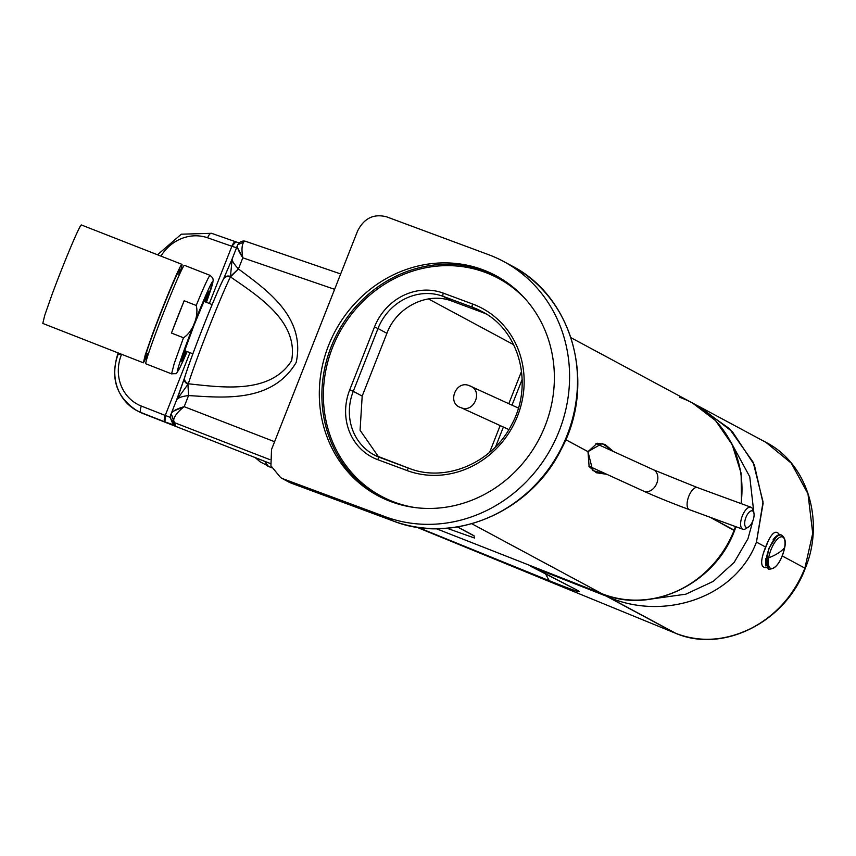 <?xml version="1.0" encoding="UTF-8"?>
<svg xmlns="http://www.w3.org/2000/svg" width="856" height="856" viewBox="0 0 856 856"><rect width="100%" height="100%" fill="white"/><g stroke="black" fill="none" stroke-linecap="round" stroke-linejoin="round"><path stroke-width="1.28" d="M735.989 526.761L734.598 530.495L710.138 517.281L734.052 530.42M436.314 528.698L602.26 593.85A7.051 2.686 111.4 0 1 602.153 593.797L471.795 523.754L602.153 593.797L436.335 528.698L602.153 593.797A105.727 97.68 -61.8 0 0 734.148 530.174L710.32 517.345L734.159 530.153A105.727 97.68 -61.8 0 0 735.497 526.579A105.727 97.68 118.2 0 1 734.159 530.153L734.148 530.174A105.727 97.68 118.2 0 1 602.153 593.797A7.051 2.686 111.4 0 0 602.26 593.85C651.352 614.694 715.06 583.91 734.598 530.495M679.546 397.302A105.727 97.68 118.2 0 1 692.493 402.994A105.727 97.68 118.2 0 1 741.05 503.585A105.727 97.68 -61.8 0 0 692.493 402.994L570.995 337.713M587.986 451.626L565.752 439.663L587.997 451.615L602.292 443.451L613.517 451.54L604.957 444.403L597.178 443.237L587.986 451.647L565.741 439.695L587.986 451.647L592.705 470.554L606.861 474.331L596.322 472.747L589.121 466.595L587.986 451.647M118.192 352.95L117.871 353.763L121.359 354.844L117.871 353.763C110.157 378.331 116.448 397.259 136.767 410.548L142.791 413.459A7.051 2.686 111.4 0 1 142.685 413.405L270.303 463.513L142.685 413.405A47.005 43.421 118.2 0 1 138.351 411.404A47.005 43.421 118.2 0 0 142.685 413.405L164.983 421.933L165.24 415.438L189.968 352.672L165.24 415.438L141.358 406.065L165.24 415.438A5.874 2.236 111.4 0 0 164.983 421.933L141.09 412.56A47.005 43.421 118.2 0 1 136.767 410.548A47.005 43.421 118.2 0 0 141.09 412.56A5.874 2.236 111.4 0 1 141.358 406.065A41.131 37.996 118.2 0 1 121.359 354.844L121.584 354.288L121.359 354.844A41.131 37.996 118.2 0 0 141.358 406.065A5.874 2.236 111.4 0 0 141.09 412.56L142.685 413.405A7.051 2.686 111.4 0 0 142.791 413.459A7.051 2.686 111.4 0 0 142.909 413.491M521.561 371.269L508.796 403.69L521.561 371.269M500.161 425.582L489.643 452.3L500.161 425.582M428.46 298.926L513.686 344.711L428.46 298.926M239.017 242.89L235.796 241.799A5.874 2.226 109.3 0 0 231.88 246.271L236.545 247.748L231.88 246.271L209.346 303.473L231.88 246.271L207.634 237.797A5.874 2.226 -70.7 0 1 211.56 233.314A5.874 2.226 109.3 0 0 207.634 237.797L231.88 246.271L235.914 241.852L211.56 233.314A5.874 2.226 -70.7 0 1 211.678 233.367L235.668 241.756M211.678 233.367A5.874 2.226 109.3 0 0 211.56 233.314L181.301 234.191L157.525 254.788M160.96 256.126A41.131 37.996 118.2 0 1 207.634 237.797A41.131 37.996 118.2 0 0 160.96 256.126M117.871 353.763L118.246 354.02A47.005 43.421 118.2 0 0 136.767 410.548M473.999 535.728A17.623 16.285 118.2 0 1 472.373 534.979L473.999 535.728L474.502 538.017L446.993 528.259L474.502 538.017L473.999 535.728L457.618 526.932L473.999 535.728M472.298 534.947L473.454 535.503M223.47 279.013L223.33 279.281A5.874 5.35 26.5 0 1 230.446 276.884C227.011 275.889 224.572 276.841 223.116 279.762A58.754 2.397 111.4 0 0 203.332 326.436A58.754 2.397 111.4 0 0 184.832 376.961A5.874 5.093 17.3 0 0 184.693 377.346C190.952 356.738 215.295 294.903 223.33 279.281A5.874 5.35 26.5 0 0 223.116 279.762A58.754 2.397 111.4 0 0 203.332 326.436A58.754 2.397 111.4 0 0 184.832 376.961C183.965 379.936 185.131 382.215 188.331 383.798A64.628 2.632 -68.6 0 1 208.682 328.223A64.628 2.632 -68.6 0 1 230.446 276.884L238.439 268.923L230.457 276.36L232.169 258.897L230.457 276.36C227.108 275.471 224.764 276.402 223.416 279.152C224.764 276.402 227.108 275.471 230.457 276.36L230.446 276.884A64.628 2.632 111.4 0 0 208.682 328.223A64.628 2.632 111.4 0 0 188.331 383.798C222.218 387.34 270.111 394.584 291.596 360.708C298.872 321.578 258.159 296.09 230.446 276.884C258.159 296.09 298.872 321.578 291.596 360.708C270.111 394.584 222.218 387.34 188.331 383.798L176.539 400.094C177.652 397.901 181.654 396.392 188.555 395.568L187.946 384.291L188.555 395.568C223.149 397.623 271.898 403.197 296.187 362.452C306.084 316.431 265.756 289.467 238.439 268.923C233.849 263.905 231.751 260.566 232.169 258.897L223.416 279.152M232.094 259.068L232.169 258.897C231.751 260.566 233.849 263.905 238.439 268.923L242.826 257.817C241.456 250.091 241.799 244.816 243.821 241.991L237.786 244.72L243.821 241.991C241.799 244.816 241.456 250.091 242.826 257.817C238.738 251.536 236.973 247.373 237.508 245.34L237.786 244.72L237.508 245.34M170.665 418.413A5.874 5.864 -22.2 0 0 174.153 422.543L269.8 459.608L174.153 422.543L175.33 425.432L172.131 422.222A5.874 5.864 -22.2 0 0 175.33 425.432L164.983 421.933L175.33 425.432L173.618 420.2C174.324 416.102 177.845 411.597 184.179 406.686L274.583 441.707L184.179 406.686L188.555 395.568C223.149 397.623 271.898 403.197 296.187 362.452C306.084 316.431 265.756 289.467 238.439 268.923L242.826 257.817L334.621 289.317L242.826 257.817L237.69 248.069M165.24 415.438L170.515 417.471M177.888 397.098L184.586 377.731C183.762 380.503 184.875 382.685 187.946 384.291C184.875 382.685 183.762 380.503 184.586 377.731L176.539 400.094C177.652 397.901 181.654 396.392 188.555 395.568L184.179 406.686C177.845 411.597 174.324 416.102 173.618 420.2L171.2 413.662C172.473 411.105 176.796 408.783 184.179 406.686L173.447 411.158M172.131 422.222L170.954 419.333L174.153 422.543L171.2 413.662M184.457 378.063L184.693 377.346A5.874 5.093 17.3 0 0 188.331 383.798L187.946 384.291M237.433 245.49L232.169 258.897M171.04 414.133C170.398 414.764 170.376 416.508 170.954 419.354L170.697 418.552M176.539 400.094L171.275 413.427M695.425 404.642L729.344 428.578L753.173 462.251L763.049 501.926L756.447 542.105C735.101 598.761 662.18 621.188 607.493 596.653L606.38 596.183L606.669 595.455L606.294 596.15L532.774 567.282L575.114 589.067C585.065 594.396 576.43 591.592 549.21 580.668L417.856 527.328L549.21 580.668L545.582 573.959L549.21 580.668C576.281 591.56 584.926 594.364 575.114 589.067L575.2 589.11M730.65 441.61L749.76 476.771L753.911 513.086M753.023 520.341L747.962 538.734L734.191 562.338L713.251 581.374L685.838 594.182L653.406 598.718M528.869 565.035L575.114 589.067L531.394 566.661L606.294 596.15L674.87 632.98M695.468 404.663L700.219 407.092L732.447 431.766L754.361 464.904L763.113 503.339L756.447 542.105L765.606 547.016C771.277 532.71 776.018 528.815 779.837 535.342M767.137 567.582C760.395 568.48 759.882 561.622 765.606 547.016L756.447 542.105C734.994 598.804 662.341 621.167 607.493 596.653L675.662 633.29C699.801 642.61 724.775 641.069 750.584 628.668C775.803 615.603 793.897 595.412 804.886 568.127L782.234 555.961L804.886 568.127L812.74 533.363L807.968 493.741L791.276 463.15L765.927 442.349M700.219 407.092L765.992 442.381L791.297 463.171L807.989 493.826L812.74 533.32L804.886 568.127C793.908 595.423 775.803 615.603 750.584 628.668C724.775 641.069 699.801 642.61 675.662 633.29L607.493 596.653L675.887 633.387M255.131 457.564L260.288 461.919L270.978 467.472L267.703 466.071L264.75 461.341L268.249 466.295L271.01 467.483M416.54 527.125L674.763 632.937M765.745 558.54L765.938 566.073L768.667 548.675L777.291 535.524M776.959 535.696L773.054 539.89M763.531 552.88L768.335 540.821M528.88 565.035L531.394 566.661M385.221 516.714L283.304 478.9L280.779 477.755L270.924 465.803L271.523 449.496L357.551 231.099C363.982 218.28 373.644 213.519 386.538 216.814L488.466 254.628A141.005 130.273 118.2 0 1 503.585 261.465A141.005 130.273 118.2 0 1 555.619 439.299A141.005 130.273 118.2 0 1 385.221 516.714L393.15 520.962L291.222 483.148L283.304 478.9M328.554 345.492A124.848 115.346 118.2 0 1 495.934 275.696A124.848 115.346 118.2 0 1 545.133 425.849A124.848 115.346 118.2 0 1 377.753 495.645A124.848 115.346 118.2 0 1 328.554 345.492M409.082 468.328A2.943 1.113 110.4 0 0 409.029 468.307C445.195 482.698 491.74 463.353 511.107 425.635C534.069 385.264 519.892 330.534 481.821 311.466A86.659 80.057 118.2 0 0 473.036 307.454A86.659 80.057 118.2 0 0 472.523 307.261L481.436 312.055L452.139 301.184C427.893 291.415 396.628 306.812 386.912 333.305L362.184 396.093L360.076 430.268L378.684 457.04M481.436 312.055A86.659 80.057 118.2 0 1 486.187 314.002M781.164 534.957A18.211 6.912 110.4 0 0 780.833 534.807A18.211 6.912 110.4 0 0 773.717 538.927M765.564 559.621L768.164 568.962L768.827 569.208C775.953 569.101 781.25 561.846 784.706 547.455C786.097 541.677 785.027 537.547 781.507 535.054A18.211 6.912 110.4 0 0 766.537 557.641L768.838 569.208M210.127 275.386L184.436 265.328A52.879 2.151 111.4 0 0 181.633 269.908A52.879 2.151 111.4 0 0 158.884 324.809A52.879 2.151 111.4 0 0 145.873 363.8L171.585 373.869C178.294 373.13 174.817 375.624 180.049 367.374L187.111 351.549A48.171 1.958 111.4 0 1 180.209 367.01A48.171 1.958 111.4 0 1 185.913 345.257A48.171 1.958 111.4 0 1 210.234 285.658A48.171 1.958 111.4 0 1 206.392 302.318L213.208 280.383L212.78 277.954L210.127 275.386A52.879 2.151 111.4 0 0 207.323 279.976A52.879 2.151 111.4 0 0 196.206 305.464L184.179 300.756A52.879 2.151 111.4 0 0 171.457 333.059L183.484 337.767C192.664 332.139 199.095 315.8 196.206 305.464M171.457 333.059L184.179 300.756M179.375 274.38A52.879 2.151 111.4 0 0 181.943 264.344A52.879 2.151 111.4 0 0 152.443 334.354L145.252 354.887L143.38 362.816L148.313 353.71M181.943 264.344L81.363 224.957A52.879 2.151 111.4 0 0 51.874 294.967L44.683 315.5L42.8 323.429L143.38 362.816M178.947 274.22A47.005 1.915 111.4 0 0 179.707 269.822A47.005 1.915 111.4 0 0 154.679 329.089A47.005 1.915 111.4 0 0 153.577 332.042A47.005 1.915 111.4 0 0 145.456 357.284A47.005 1.915 111.4 0 0 147.874 353.539M469.42 385.735C483.715 389.833 474.288 413.78 460.817 407.574C446.532 403.476 455.959 379.54 469.42 385.735L518.372 408.066M460.817 407.574L508.871 429.562M752.606 510.968A8.817 3.841 110.2 0 0 745.94 517.388A8.817 3.841 110.2 0 0 746.154 527.35A8.817 3.841 110.2 0 0 748.454 527.039A8.817 3.841 110.2 0 0 752.98 520.48A8.817 3.841 110.2 0 0 753.772 512.551A8.817 3.841 110.2 0 0 752.606 510.968M753.772 512.551L752.756 509.448A11.749 5.115 110.2 0 0 751.193 507.33A11.749 5.115 110.2 0 0 750.937 507.212A11.749 5.115 110.2 0 0 742.206 516.189A11.749 5.115 110.2 0 0 742.591 529.168A11.749 5.115 110.2 0 0 742.848 529.275A11.749 5.115 110.2 0 0 745.672 528.751L748.454 527.039M503.585 261.465L511.503 265.713A141.005 130.273 118.2 0 1 563.665 443.28A141.005 130.273 118.2 0 1 393.685 521.165A141.005 130.273 118.2 0 1 393.15 520.962A5.874 2.226 110.4 0 0 393.257 521.015A5.874 2.226 110.4 0 0 393.375 521.047M291.447 483.233A5.874 2.226 -69.6 0 1 291.329 483.201A5.874 2.226 -69.6 0 1 291.222 483.148A23.497 21.71 -61.8 0 1 288.707 482.014L280.789 477.755M452.139 301.184L443.226 296.39L472.523 307.261A2.943 1.113 -69.6 0 1 472.608 304.008L443.312 293.137A55.811 51.563 -61.8 0 0 374.468 327.035L349.73 389.833A55.811 51.563 -61.8 0 0 377.71 459.661A2.943 1.113 -69.6 0 1 379.722 457.436A2.943 1.113 -69.6 0 1 379.775 457.457L408.975 468.296M362.184 396.093L353.271 391.31A52.879 48.856 -61.8 0 0 374.104 454.9A52.879 48.856 -61.8 0 0 379.668 457.425M386.912 333.305L377.999 328.522L353.271 391.31L349.73 389.833M472.608 304.008A89.602 82.775 118.2 0 1 473.143 304.201A89.602 82.775 118.2 0 1 517.42 416.38A89.602 82.775 118.2 0 1 407.017 470.533A2.943 1.113 110.4 0 1 409.029 468.307L374.104 454.9M443.312 293.137A2.943 1.113 110.4 0 0 443.226 296.39A52.879 48.856 -61.8 0 0 377.999 328.522L374.468 327.035M415.203 507.587A123.671 114.255 118.2 0 1 332.321 348.039A123.671 114.255 118.2 0 1 332.545 347.472A123.671 114.255 118.2 0 1 526.558 300.338M379.048 496.33A124.848 115.346 118.2 0 1 330.898 347.45A124.848 115.346 118.2 0 1 331.122 346.873A124.848 115.346 118.2 0 1 497.218 276.392M377.71 459.661L407.017 470.533M779.206 537.632A16.788 6.367 110.4 0 0 768.709 557.77A88.125 36.551 9.6 0 0 778.072 553.211A88.125 36.551 -170.4 0 0 784.62 547.615A16.788 6.367 110.4 0 0 779.206 537.632M784.62 547.615A16.788 6.367 -69.6 0 1 774.124 567.753A16.788 6.367 -69.6 0 1 768.709 557.77M181.739 359.563A36.412 1.487 111.4 0 0 183.227 356.824A36.412 1.487 111.4 0 0 185.88 351.067M205.162 301.836A36.412 1.487 111.4 0 0 207.89 292.795M183.484 337.767L174.207 363.575L171.564 373.858M205.868 302.115A37.482 1.53 111.4 0 0 206.895 294.689A37.482 1.53 111.4 0 0 187.978 341.052A37.482 1.53 111.4 0 0 183.537 357.979A37.482 1.53 111.4 0 0 186.587 351.345M697.672 487.685A11.749 5.115 110.2 0 0 697.415 487.578A11.749 5.115 110.2 0 0 688.684 496.544A11.749 5.115 110.2 0 0 689.069 509.523A11.749 5.115 110.2 0 0 689.326 509.641A11.749 5.115 110.2 0 0 689.594 509.716M652.882 469.559A11.749 8.678 114.6 0 1 653.46 469.784A11.749 8.678 114.6 0 1 656.638 483.694A11.749 8.678 114.6 0 1 644.279 491.398A11.749 8.678 114.6 0 1 643.691 491.162C656.852 497.079 672.056 503.242 689.326 509.641L742.848 529.275M741.499 503.756L741.125 473.272L732.233 444.735L715.552 420.596L692.493 402.994M142.791 413.459L270.303 463.524M457.446 526.954L472.373 534.979M522.181 379.326L512.006 405.156M503.382 427.058L495.635 446.693M340.677 273.941L245.351 241.232C243.179 240.686 241.028 241.285 238.878 243.04L237.775 244.73M231.997 259.282L223.587 278.746M270.988 467.472L271.662 467.75M675.769 633.344C723.331 653.674 785.68 621.863 805.25 568.384C825.002 521.004 807.486 463.471 765.992 442.381M288.707 482.014L393.257 521.015C453.562 544.972 530.431 512.048 561.097 449.55C596.707 384.365 573.306 296.839 511.503 265.713M780.833 534.807L781.507 535.054M203.856 301.323L212.16 304.575M184.575 350.564L192.878 353.806M177.438 273.62L179.503 274.434M146.376 352.95L148.441 353.763M181.279 359.969L194.066 325.109L207.826 292.174M595.979 443.526L653.46 469.784L697.415 487.578L750.937 507.212M588.821 466.092L643.691 491.162"/></g></svg>
